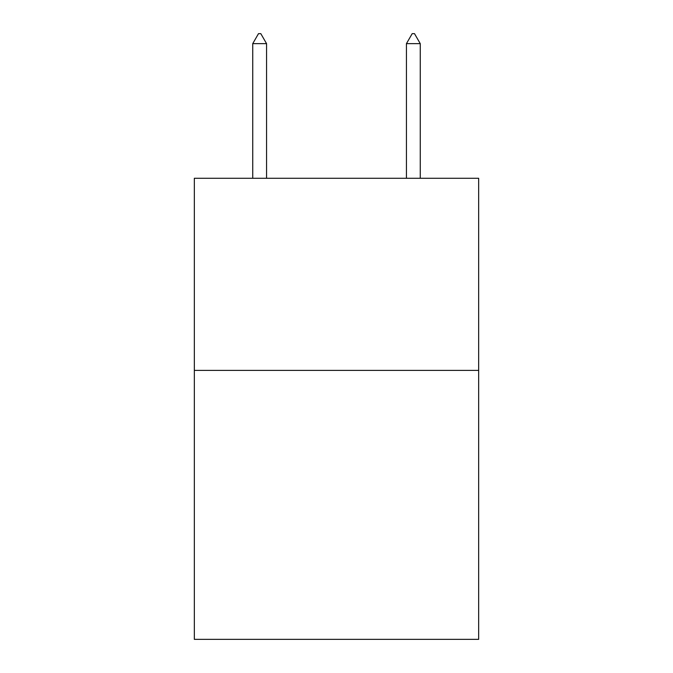<?xml version="1.0" encoding="UTF-8"?>
<svg xmlns="http://www.w3.org/2000/svg" width="673" height="673" viewBox="0 0 673 673"><rect width="100%" height="100%" fill="white"/><g stroke="black" fill="none" stroke-linecap="round" stroke-linejoin="round"><path stroke-width="1.01" d="M478.663 370.386L478.663 639.35L194.337 639.35L194.337 178.278L478.663 178.278L478.663 370.386L194.337 370.386M266.567 43.644L260.804 33.65L258.499 33.65L252.737 43.644L266.567 43.644L266.567 178.278M252.737 43.644L252.737 178.278M412.196 33.65L414.501 33.65L420.263 43.644L406.433 43.644L412.196 33.65M420.263 178.278L420.263 43.644M406.433 178.278L406.433 43.644"/></g></svg>
